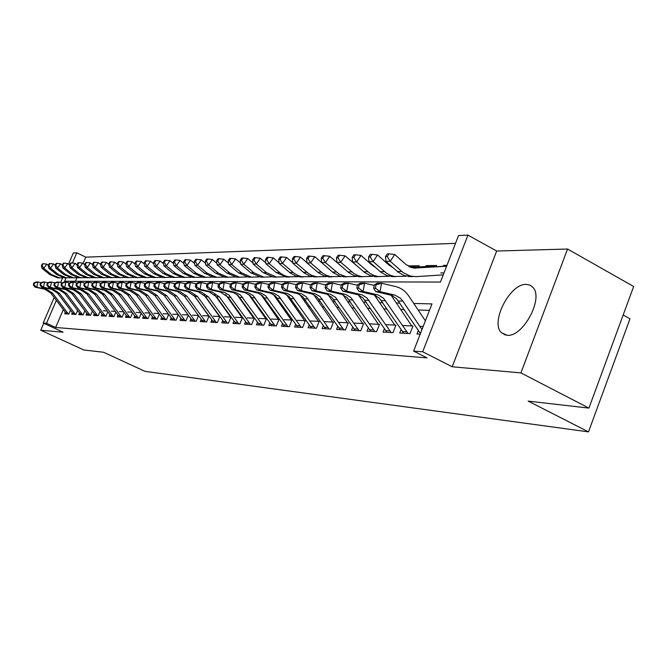 <?xml version="1.0" encoding="UTF-8"?>
<svg xmlns="http://www.w3.org/2000/svg" width="667" height="667" viewBox="0 0 667 667"><rect width="100%" height="100%" fill="white"/><g stroke="black" fill="none" stroke-linecap="round" stroke-linejoin="round"><path stroke-width="1" d="M526.405 284.384C510.047 283.183 489.82 322.595 501.542 332.8L507.095 335.259C522.736 337.519 543.897 298.549 533.008 287.46L530.098 285.168L526.405 284.384M66.016 277.889L64.582 281.232L440.462 282.049L458.546 235.551L467.942 235.126L422.695 351.784L413.607 351.092L431.958 303.902L413.74 303.452M496.673 251.025L452.209 366.783L520.919 372.895L588.928 408.104L633.65 286.502L567.559 249.024L496.673 251.025L467.942 235.126M623.17 315.007L629.99 318.801L588.502 431.874L144.972 371.344L103.585 352.259L83.775 349.975L40.754 330.215L63.115 332.208L43.205 323.011L54.169 297.532M68.534 264.124L73.337 252.951L76.805 252.793L72.403 263.023M455.511 243.347L85.776 257.162L76.805 252.793M520.919 372.895L567.559 249.024M43.747 323.262L40.754 330.215M418.351 330.515L416.983 334.017L420.177 334.2M401.034 329.648L399.716 333.025L410.005 333.617L412.973 325.996L402.668 325.488M384.35 328.814L383.066 332.066L392.988 332.641L395.915 325.154L385.976 324.671M368.251 328.014L367.008 331.149L376.58 331.699L379.473 324.354L369.885 323.879M352.71 327.23L351.509 330.257L360.747 330.79L363.598 323.57L354.344 323.12M337.71 326.471L336.543 329.398L345.464 329.907L348.282 322.82L339.336 322.378M323.203 325.738L322.078 328.564L330.699 329.064L333.475 322.094L324.829 321.669M309.188 325.029L308.087 327.764L316.425 328.247L319.168 321.386L310.805 320.977M295.623 324.337L294.547 326.988L302.618 327.455L305.328 320.71L297.24 320.31M282.491 323.67L281.449 326.238L289.261 326.688L291.938 320.052L284.1 319.668M269.768 323.02L268.759 325.504L276.33 325.946L278.964 319.418L271.386 319.043M257.445 322.386L256.462 324.804L263.798 325.221L266.408 318.801L259.054 318.442M245.498 321.777L244.547 324.12L251.651 324.529L254.227 318.201L247.098 317.851M233.917 321.177L232.983 323.453L239.878 323.854L242.421 317.625L235.509 317.284M222.67 320.602L221.761 322.811L228.456 323.195L230.965 317.058L224.262 316.733M211.756 320.035L210.872 322.186L217.367 322.561L219.818 316.608M201.159 319.485L200.292 321.577L206.603 321.936L208.979 316.166M190.854 318.951L190.012 320.985L196.14 321.336L198.458 315.741M180.84 318.434L180.023 320.41L185.985 320.76L188.236 315.324M171.111 317.926L170.302 319.86L176.105 320.193L178.297 314.916M161.639 317.434L160.855 319.318L166.492 319.635L168.626 314.516M152.418 316.95L151.651 318.784L157.145 319.101L159.221 314.115M143.447 316.483L142.696 318.276L148.041 318.576L150.075 313.732M134.709 316.025L133.975 317.775L139.186 318.067L141.162 313.357M126.205 315.583L125.479 317.284L130.557 317.575L132.483 312.99M117.909 315.141L117.2 316.808L122.144 317.092L124.029 312.623M109.822 314.716L109.13 316.341L113.949 316.625L115.791 312.273M101.934 314.307L101.259 315.891L105.961 316.166L107.754 311.923M94.247 313.899L93.58 315.449L98.166 315.716L99.917 311.589M86.735 313.507L86.093 315.024L90.562 315.283L92.279 311.256M79.415 313.115L78.781 314.599L83.142 314.857L84.817 310.922M72.261 312.74L71.644 314.19L75.905 314.44L77.539 310.605M410.413 266.608L409.079 265.891L419.201 265.741L418.751 266.9M427.43 266.366L426.08 265.641L436.577 265.483L436.11 266.675M85.776 257.162L83.083 263.44M76.947 277.764L75.446 281.257M408.813 266.558L409.079 265.891M425.754 266.466L426.08 265.641M440.754 272.953L444.005 272.928M443.372 266.225L443.705 265.374L446.965 265.324M63.265 309.688L55.644 327.48L427.005 357.887L413.607 351.092M429.448 310.363L418.134 309.997M404.235 309.555L400.667 309.446M387.06 309.013L383.842 308.904M370.502 308.479L367.609 308.387M354.544 307.971L351.951 307.887M339.136 307.479L336.835 307.412M324.262 307.012L322.228 306.945M309.897 306.553L308.104 306.495M295.998 306.111L294.447 306.061M282.566 305.678L281.232 305.636M269.56 305.269L268.434 305.228M256.97 304.861L256.045 304.836M244.772 304.477L244.03 304.452M232.941 304.102L232.374 304.085M65.274 312.364L64.666 313.79L68.834 314.032L70.435 310.288M107.053 310.98L103.418 310.797M115.124 311.372L111.314 311.189M123.403 311.781L119.41 311.581M131.899 312.198L127.714 311.989M140.629 312.623L136.235 312.406M149.583 313.065L144.981 312.84M158.788 313.515L153.96 313.282M168.242 313.982L163.182 313.732M177.964 314.457L172.661 314.199M187.961 314.949L182.399 314.674M198.249 315.458L192.421 315.166M208.838 315.975L202.726 315.674M219.743 316.508L213.34 316.191M423.17 326.497L419.977 326.338M452.209 366.783L422.695 351.784M55.644 327.48L46.523 323.262L43.205 323.011M588.928 408.104L528.156 401.109L588.502 431.874M60.622 282.508L62.64 277.822M56.336 300.425L46.523 323.262M399.892 303.101L396.331 303.01M382.766 302.676L379.556 302.593M366.275 302.259L363.382 302.184M350.358 301.859L347.782 301.801M335.009 301.476L332.708 301.417M320.185 301.109L318.159 301.059M305.87 300.75L304.085 300.7M292.021 300.4L290.478 300.367M278.639 300.067L277.314 300.033M265.683 299.741L264.566 299.716M253.135 299.425L252.209 299.408M240.979 299.124L240.245 299.108M229.198 298.833L228.639 298.816M445.089 266.116L443.705 265.374M66.617 313.907L50.842 293.088L44.881 289.245L35.151 287.185L36.81 287.21L34.009 285.084L34.417 283L33.75 283L33.35 285.084L34.009 285.084M68.359 314.007L52.535 293.13L46.565 289.278L36.81 287.21L37.819 281.991L41.204 282.716M33.75 283L36.16 281.983L37.819 281.991L34.417 283M33.35 285.084L35.151 287.185M48.157 265.216L46.79 264.132L43.722 268.342L51.634 274.654L59.38 277.831L64.015 277.747M42.029 265.408L43.255 263.723L42.588 263.74L41.362 265.424L42.029 265.408L43.722 268.342L42.046 268.384L49.942 274.671L57.662 277.839L59.947 277.889M42.046 268.384L41.362 265.424M43.255 263.723L46.79 264.132M73.628 314.307L57.696 293.247L51.676 289.361L41.846 287.277L43.547 287.294L40.712 285.151L41.121 283.033L40.445 283.033L40.037 285.142L40.712 285.151M75.404 314.407L59.43 293.288L53.402 289.386L43.547 287.294L44.564 282.016L48.032 282.758M40.445 283.033L42.863 282.008L44.564 282.016L41.121 283.033M40.037 285.142L41.846 287.277M80.807 314.716L64.707 293.405L58.638 289.47L48.708 287.36L50.45 287.385L47.574 285.209L47.991 283.075L47.299 283.066L46.882 285.201L47.574 285.209M82.625 314.824L66.492 293.447L60.405 289.503L50.45 287.385L51.476 282.041L55.036 282.8M47.299 283.066L49.733 282.033L51.476 282.041L47.991 283.075M46.882 285.201L48.708 287.36M88.152 315.141L71.903 293.572L65.766 289.586L55.736 287.452L57.512 287.477L54.611 285.276L55.027 283.116L54.319 283.108L53.902 285.268L54.611 285.276M90.02 315.249L73.729 293.613L67.575 289.62L57.512 287.477L58.563 282.066L62.206 282.85M54.319 283.108L56.77 282.058L58.563 282.066L55.027 283.116M53.902 285.268L55.736 287.452M95.689 315.574L79.273 293.738L73.07 289.703L62.931 287.544L64.766 287.569L61.823 285.343L62.239 283.15L61.514 283.15L61.089 285.334L61.823 285.343M97.599 315.683L81.141 293.78L74.921 289.736L64.766 287.569L65.816 282.091L69.56 282.9M61.514 283.15L63.982 282.083L65.816 282.091L62.239 283.15M61.089 285.334L62.931 287.544M62.181 264.991L60.63 263.748L57.504 268.067L55.745 268.101L55.061 265.074L55.761 265.057L57.012 263.332L56.311 263.348L55.061 265.074L53.627 263.94L50.534 268.209L58.521 274.587L66.341 277.805L71.077 277.714M48.816 265.241L50.05 263.532L49.366 263.548L48.132 265.258L48.816 265.241L50.534 268.209L48.816 268.242L56.787 274.604L64.591 277.814L66.892 277.864M48.816 268.242L48.132 265.258M50.05 263.532L53.627 263.94M55.761 265.057L57.504 268.067L65.574 274.521L73.478 277.78L78.314 277.68M55.745 268.101L63.799 274.537L71.677 277.789L74.004 277.839M57.012 263.332L60.63 263.748M69.476 264.891L67.809 263.548L64.649 267.917L72.803 274.454L80.782 277.755L85.726 277.655M62.881 264.874L64.149 263.132L63.423 263.148L62.164 264.891L62.881 264.874L64.649 267.917L62.848 267.959L70.977 274.471L78.939 277.764L81.291 277.814M62.848 267.959L62.164 264.891M64.149 263.132L67.809 263.548M76.963 264.791L75.163 263.34L71.969 267.767L80.207 274.387L88.269 277.73L93.322 277.622M70.177 264.691L71.452 262.915L70.719 262.94L69.443 264.707L70.177 264.691L71.969 267.767L70.118 267.809L78.339 274.404L86.385 277.73L88.753 277.78M70.118 267.809L69.443 264.707M71.452 262.915L75.163 263.34M103.402 316.016L86.818 293.914L80.557 289.828L70.318 287.644L72.194 287.669L69.21 285.409L69.635 283.192L68.884 283.192L68.459 285.401L69.21 285.409M105.361 316.133L88.736 293.955L82.458 289.862L72.194 287.669L73.262 282.116L77.097 282.95M68.884 283.192L71.377 282.116L73.262 282.116L69.635 283.192M68.459 285.401L70.318 287.644M84.626 264.691L82.708 263.132L79.473 267.617L87.802 274.32L95.948 277.697L101.109 277.589M77.655 264.499L78.948 262.706L78.189 262.723L76.897 264.516L77.655 264.499L79.473 267.617L77.58 267.65L85.885 274.337L94.005 277.705L96.407 277.755M77.58 267.65L76.897 264.516M78.948 262.706L82.708 263.132M111.322 316.475L94.564 294.089L88.236 289.953L77.889 287.735L79.807 287.76L76.788 285.476L77.222 283.233L76.455 283.225L76.021 285.476L76.788 285.476M113.332 316.583L96.532 294.13L90.187 289.987L79.807 287.76L80.89 282.149L84.834 283M76.455 283.225L78.964 282.141L80.89 282.149L77.222 283.233M76.021 285.476L77.889 287.735M92.496 264.591L90.437 262.923L87.177 267.459L95.581 274.245L103.81 277.672L109.105 277.555M85.326 264.299L86.635 262.481L85.851 262.506L84.551 264.315L85.326 264.299L87.177 267.459L85.234 267.5L93.622 274.262L101.826 277.68L104.252 277.73M85.234 267.5L84.551 264.315M86.635 262.481L90.437 262.923M119.435 316.933L102.51 294.264L96.115 290.078L85.651 287.836L87.627 287.861L84.559 285.551L85.001 283.275L84.209 283.275L83.775 285.543L84.559 285.551M121.494 317.058L104.519 294.314L98.107 290.112L87.627 287.861L88.711 282.174L92.771 283.05M84.209 283.275L86.743 282.166L88.711 282.174L85.001 283.275M83.775 285.543L85.651 287.836M100.567 264.482L98.366 262.698L95.073 267.3L103.568 274.17L111.881 277.639L117.292 277.514M93.197 264.099L94.514 262.256L93.714 262.281L92.396 264.115L93.197 264.099L95.073 267.3L93.08 267.334L101.551 274.195L109.847 277.647L112.298 277.697M93.08 267.334L92.396 264.115M94.514 262.256L98.366 262.698M127.756 317.417L110.655 294.455L104.194 290.212L93.622 287.944L95.648 287.969L92.538 285.626L92.98 283.317L92.171 283.317L91.729 285.618L92.538 285.626M129.873 317.534L112.723 294.497L106.245 290.245L95.648 287.969L96.748 282.208L100.917 283.108M92.171 283.317L94.722 282.199L96.748 282.208L92.98 283.317M91.729 285.618L93.622 287.944M108.854 264.382L106.503 262.473L103.168 267.133L111.764 274.095L120.168 277.614L125.704 277.48M101.267 263.89L102.601 262.031L101.784 262.056L100.45 263.915L101.267 263.89L103.168 267.133L101.126 267.175L109.696 274.12L118.076 277.614L120.552 277.672M101.126 267.175L100.45 263.915M102.601 262.031L106.503 262.473M136.301 317.909L119.018 294.647L112.481 290.345L101.801 288.044L103.877 288.077L100.725 285.701L101.176 283.367L100.35 283.358L99.9 285.693L100.725 285.701M138.469 318.026L121.144 294.689L114.591 290.387L103.877 288.077L104.994 282.233L109.28 283.167M100.35 283.358L102.91 282.224L104.994 282.233L101.176 283.367M99.9 285.693L101.801 288.044M117.359 264.282L114.857 262.239L111.489 266.958L120.168 274.02L128.664 277.58L134.342 277.447M109.555 263.673L110.905 261.789L110.063 261.814L108.713 263.698L109.555 263.673L111.489 266.958L109.388 267.008L118.051 274.037L126.522 277.589L129.023 277.639M109.388 267.008L108.713 263.698M110.905 261.789L114.857 262.239M145.072 318.409L127.605 294.839L121.002 290.487L110.197 288.152L112.331 288.186L109.138 285.776L109.588 283.408L108.738 283.408L108.287 285.768L109.138 285.776M147.299 318.534L129.782 294.889L123.162 290.52L112.331 288.186L113.457 282.266L117.867 283.225M108.738 283.408L111.322 282.258L113.457 282.266L109.588 283.408M108.287 285.768L110.197 288.152M126.105 264.182L123.437 262.006L120.027 266.783L128.806 273.937L137.394 277.547L143.205 277.405M118.067 263.457L119.426 261.547L118.568 261.572L117.2 263.482L118.067 263.457L120.027 266.783L117.876 266.833L126.622 273.962L135.184 277.555L137.719 277.614M117.876 266.833L117.2 263.482M119.426 261.547L123.437 262.006M154.077 318.926L136.418 295.039L129.748 290.629L118.826 288.269L121.019 288.294L117.776 285.851L118.234 283.458L117.359 283.45L116.9 285.843L117.776 285.851M156.37 319.059L138.661 295.089L131.966 290.67L121.019 288.294L122.161 282.299L126.688 283.283M117.359 283.45L119.96 282.291L122.161 282.299L118.234 283.458M116.9 285.843L118.826 288.269M135.076 264.082L132.249 261.764L128.798 266.608L137.677 273.862L146.356 277.514L152.318 277.364M126.805 263.232L128.181 261.297L127.297 261.322L125.921 263.257L126.805 263.232L128.798 266.608L126.588 266.65L135.434 273.879L144.089 277.522L146.648 277.58M126.588 266.65L125.921 263.257M128.181 261.297L132.249 261.764M163.332 319.46L145.481 295.248L138.728 290.779L127.689 288.377L129.94 288.411L126.655 285.935L127.122 283.5L126.221 283.5L125.755 285.926L126.655 285.935M165.683 319.593L147.782 295.298L141.012 290.812L129.94 288.411L131.099 282.333L135.768 283.35M126.221 283.5L128.839 282.324L131.099 282.333L127.122 283.5M125.755 285.926L127.689 288.377M144.305 263.982L141.304 261.514L137.819 266.425L146.79 273.778L155.561 277.48L161.672 277.33M135.785 263.006L137.177 261.039L136.268 261.064L134.876 263.023L135.785 263.006L137.819 266.425L135.543 266.466L144.489 273.795L153.235 277.489L155.82 277.547M135.543 266.466L134.876 263.023M137.177 261.039L141.304 261.514M172.836 320.002L154.794 295.456L147.966 290.929L136.802 288.503L139.12 288.528L135.785 286.018L136.251 283.55L135.326 283.55L134.859 286.01L135.785 286.018M175.254 320.143L157.162 295.514L150.317 290.962L139.12 288.528L140.287 282.366L145.089 283.417M135.326 283.55L137.961 282.358L140.287 282.366L136.251 283.55M134.859 286.01L136.802 288.503M182.608 320.56L164.365 295.681L157.462 291.079L146.165 288.619L148.549 288.653L145.173 286.11L145.639 283.608L144.689 283.6L144.222 286.101L145.173 286.11M185.093 320.702L166.8 295.731L159.88 291.12L148.549 288.653L149.733 282.399L154.686 283.483M144.689 283.6L147.349 282.391L149.733 282.399L145.639 283.608M144.222 286.101L146.165 288.619M192.663 321.144L174.212 295.906L167.234 291.237L155.811 288.744L158.262 288.778L154.827 286.193L155.303 283.658L154.327 283.65L153.844 286.185L154.827 286.193M195.214 321.286L176.713 295.956L169.718 291.279L158.262 288.778L159.455 282.433L164.566 283.558M154.327 283.65L157.003 282.424L159.455 282.433L155.303 283.658M153.844 286.185L155.811 288.744M203.001 321.736L184.342 296.131L177.289 291.404L165.724 288.869L168.251 288.903L164.766 286.285L165.249 283.708L164.24 283.708L163.757 286.276L164.766 286.285M205.628 321.886L186.927 296.19L179.84 291.446L168.251 288.903L169.468 282.466L174.729 283.633M164.24 283.708L166.933 282.458L169.468 282.466L165.249 283.708M193.855 295.231L208.738 315.966M163.757 286.276L165.724 288.869M213.64 322.344L194.772 296.373L187.635 291.571L175.938 289.003L178.539 289.036L174.996 286.376L175.488 283.767L174.454 283.758L173.962 286.368L174.996 286.376M216.35 322.503L197.432 296.431L190.27 291.621L178.539 289.036L179.773 282.508L185.201 283.708M174.454 283.758L177.164 282.491L179.773 282.508L175.488 283.767M204.035 294.889L219.493 316.5M173.962 286.368L175.938 289.003M224.604 322.97L205.519 296.615L198.291 291.746L186.46 289.136L189.145 289.178L185.543 286.477L186.035 283.825L184.967 283.817L184.476 286.468L185.543 286.477M227.389 323.136L208.254 296.682L201.009 291.796L189.145 289.178L190.387 282.541L195.99 283.792M184.967 283.817L187.702 282.533L190.387 282.541L186.035 283.825M214.641 294.697L230.574 317.042M184.476 286.468L186.46 289.136M235.893 323.62L216.583 296.873L209.271 291.929L197.299 289.278L200.067 289.32L196.406 286.577L196.907 283.884L195.806 283.875L195.306 286.568L196.406 286.577M238.769 323.787L219.401 296.932L212.073 291.971L200.067 289.32L201.326 282.583L207.112 283.875M195.806 283.875L198.558 282.575L201.326 282.583L196.907 283.884M225.629 294.589L241.988 317.6M195.306 286.568L197.299 289.278M247.524 324.287L227.989 297.132L220.594 292.113L208.479 289.428L211.331 289.461L207.612 286.677L208.121 283.942L206.987 283.942L206.47 286.668L207.612 286.677M250.492 324.462L229.148 295.181L224.712 292.505L211.331 289.461L212.606 282.625L218.584 283.967M206.987 283.942L209.746 282.616L212.606 282.625L208.121 283.942M236.993 294.514L253.743 318.176M206.47 286.668L208.479 289.428M259.521 324.979L237.986 295.364L233.517 292.655L220.01 289.57L222.945 289.611L219.168 286.785L219.685 284.009L218.509 284L217.992 286.777L219.168 286.785M262.581 325.154L240.479 294.972L235.876 292.505L222.945 289.611L224.237 282.666L230.423 284.059L229.882 286.885L231.09 286.893L231.616 284.075L230.407 284.067L233.208 282.7L236.243 282.708L242.68 284.159M218.509 284L221.294 282.658L224.237 282.666L219.685 284.009M248.741 294.481L265.875 318.776M217.992 286.777L220.01 289.57M271.894 325.688L250.108 295.606L245.581 292.855L231.899 289.728L234.934 289.77L231.09 286.893M275.054 325.871L253.193 295.664L248.658 292.905L234.934 289.77L236.243 282.708L231.616 284.075M260.88 294.472L278.389 319.385M229.882 286.885L231.899 289.728M284.667 326.421L262.615 295.856L258.037 293.063L244.189 289.887L247.315 289.928L243.405 287.01L243.939 284.142L242.688 284.134L242.154 286.993L243.405 287.01M287.927 326.605L265.808 295.923L261.214 293.113L247.315 289.928L248.649 282.75L255.361 284.275M242.688 284.134L245.506 282.741L248.649 282.75L243.939 284.142M273.428 294.489L291.304 320.018M242.154 286.993L244.189 289.887M297.857 327.18L275.529 296.115L270.894 293.28L256.87 290.045L260.113 290.087L256.128 287.127L256.67 284.209L255.378 284.2L254.836 287.11L256.128 287.127M301.217 327.372L278.831 296.181L274.179 293.33L260.113 290.087L261.456 282.8L268.467 284.392M255.378 284.2L258.212 282.791L261.456 282.8L256.67 284.209M286.41 294.522L304.644 320.677M254.836 287.11L256.87 290.045M311.481 327.964L288.886 296.39L284.192 293.497L269.985 290.22L273.337 290.262L269.285 287.244L269.827 284.284L268.493 284.275L267.951 287.235L269.285 287.244M314.957 328.156L292.288 296.456L287.577 293.555L273.337 290.262L274.696 282.85L282.024 284.517M268.493 284.275L271.344 282.833L274.696 282.85L269.827 284.284M299.833 294.572L318.417 321.352M267.951 287.235L269.985 290.22M325.563 328.764L302.685 296.665L297.932 293.73L283.55 290.395L287.01 290.437L282.883 287.369L283.442 284.35L282.058 284.342L281.507 287.36L282.883 287.369M329.156 328.973L306.211 296.74L301.442 293.788L287.01 290.437L288.394 282.9L296.048 284.651M282.058 284.342L284.926 282.883L288.394 282.9L283.442 284.35M313.723 294.639L332.666 322.053M281.507 287.36L283.55 290.395M340.128 329.606L316.967 296.957L312.148 293.972L297.582 290.57L301.167 290.62L296.965 287.502L297.524 284.434L296.09 284.425L295.531 287.485L296.965 287.502M343.847 329.815L320.077 296.54L315.116 293.813L301.167 290.62L302.568 282.95L310.572 284.792M296.09 284.425L298.974 282.933L302.568 282.95L297.524 284.434M328.106 294.722L347.407 322.778M295.531 287.485L297.582 290.57M355.203 330.473L331.749 297.257L326.872 294.214L312.106 290.762L315.816 290.812L311.539 287.635L312.106 284.509L310.63 284.501L310.055 287.619L311.539 287.635M359.054 330.69L335.526 297.332L330.632 294.28L315.816 290.812L317.242 283L325.621 284.934M310.63 284.501L313.523 282.983L317.242 283L312.106 284.509M343.005 294.822L362.656 323.528M310.055 287.619L312.106 290.762M370.81 331.366L347.057 297.565L342.113 294.472L327.155 290.954L331.007 291.004L326.638 287.769L327.222 284.592L325.688 284.584L325.104 287.76L326.638 287.769M374.796 331.591L350.967 297.64L346.015 294.531L331.007 291.004L332.449 283.058L341.221 285.092M325.688 284.584L328.598 283.041L332.449 283.058L327.222 284.592M358.446 294.931L378.447 324.304M325.104 287.76L327.155 290.954M386.985 332.291L362.923 297.882L357.921 294.731L342.763 291.154L346.748 291.212L342.304 287.911L342.888 284.676L341.296 284.667L340.712 287.902L342.304 287.911M391.12 332.533L366.983 297.966L361.956 294.797L346.748 291.212L348.216 283.116L357.395 285.251M341.296 284.667L344.222 283.1L348.216 283.116L342.888 284.676M374.454 295.064L394.814 325.104M340.712 287.902L342.763 291.154M403.752 333.258L379.381 298.216L374.304 295.006L358.946 291.362L363.081 291.421L358.546 288.061L359.138 284.767L357.487 284.759L356.895 288.044L358.546 288.061M408.037 333.5L383.592 298.299L378.497 295.081L363.081 291.421L364.574 283.175L374.195 285.426M357.487 284.759L360.422 283.158L364.574 283.175L359.138 284.767M391.07 295.206L411.789 325.938M356.895 288.044L358.946 291.362M420.443 333.508L396.456 298.558L391.312 295.289L375.746 291.579L380.04 291.637L375.413 288.219L376.013 284.859L374.295 284.851L373.695 288.202L375.413 288.219M421.986 329.548L402.868 301.117L400.25 298.107L394.956 295.131L380.04 291.637L381.549 283.233L395.723 286.568C401.009 287.894 405.319 290.995 408.654 295.856L425.379 320.81M374.295 284.851L377.247 283.217L381.549 283.233L376.013 284.859M373.695 288.202L375.746 291.579M153.794 263.882L150.609 261.256L147.082 266.233L156.153 273.687L165.024 277.447L171.302 277.28M145.022 262.765L146.432 260.772L145.489 260.805L144.08 262.79L145.022 262.765L147.082 266.233L144.739 266.283L153.785 273.712L162.64 277.455L165.249 277.514M144.739 266.283L144.08 262.79M146.432 260.772L150.609 261.256M163.557 263.782L160.18 260.989L156.612 266.041L165.783 273.603L174.762 277.414L181.199 277.239M154.511 262.523L155.936 260.505L154.977 260.53L153.552 262.548L154.511 262.523L156.612 266.041L154.202 266.091L163.348 273.62L172.303 277.422L174.946 277.48M154.202 266.091L153.552 262.548M155.936 260.505L160.18 260.989M173.603 263.682L170.027 260.714L166.416 265.841L175.696 273.512L184.767 277.372L191.379 277.197M164.282 262.273L165.724 260.222L164.732 260.255L163.29 262.298L164.282 262.273L166.416 265.841L163.94 265.891L173.187 273.528L182.241 277.38L184.917 277.439M163.94 265.891L163.29 262.298M165.724 260.222L170.027 260.714M183.942 263.582L180.157 260.43L176.505 265.633L185.893 273.412L195.072 277.339L201.859 277.147M174.337 262.014L175.796 259.938L174.771 259.963L173.312 262.039L174.337 262.014L176.505 265.633L173.954 265.683L183.317 273.437L192.471 277.347L195.173 277.405M173.954 265.683L173.312 262.039M175.796 259.938L180.157 260.43M194.597 263.49L190.587 260.147L186.893 265.424L196.39 273.32L205.678 277.297L212.656 277.105M184.684 261.747L186.16 259.638L185.109 259.671L183.633 261.772L184.684 261.747L186.893 265.424L184.267 265.474L193.738 273.345L202.993 277.305L205.728 277.372M184.267 265.474L183.633 261.772M186.16 259.638L190.587 260.147M205.569 263.39L201.334 259.847L197.599 265.199L207.204 273.22L216.6 277.255L223.77 277.055M195.348 261.472L196.84 259.338L195.756 259.363L194.264 261.506L195.348 261.472L197.599 265.199L194.889 265.258L204.469 273.245L213.84 277.272L216.6 277.33M194.889 265.258L194.264 261.506M196.84 259.338L201.334 259.847M216.883 263.298L212.406 259.538L208.629 264.974L218.342 273.111L227.847 277.214L235.234 276.997M206.328 261.189L207.846 259.021L206.728 259.054L205.219 261.222L206.328 261.189L208.629 264.974L205.836 265.032L215.524 273.145L225.004 277.23L227.806 277.289M205.836 265.032L205.219 261.222M207.846 259.021L212.406 259.538M228.548 263.207L223.829 259.221L219.993 264.741L229.832 273.011L239.453 277.172L247.048 276.947M217.659 260.905L219.193 258.696L218.042 258.729L216.508 260.93L217.659 260.905L219.993 264.741L217.117 264.799L226.93 273.036L236.518 277.189L239.353 277.247M217.117 264.799L216.508 260.93M219.193 258.696L223.829 259.221M240.587 263.115L235.601 258.896L231.724 264.507L241.679 272.903L251.417 277.13L259.238 276.888M229.34 260.605L230.899 258.362L229.706 258.396L228.156 260.63L229.34 260.605L231.724 264.507L228.756 264.566L238.686 272.928L248.391 277.138L251.259 277.205M228.756 264.566L228.156 260.63M230.899 258.362L235.601 258.896M253.018 263.031L247.757 258.563L243.83 264.257L253.902 272.786L263.757 277.088L271.828 276.83M241.404 260.288L242.971 258.012L241.746 258.054L240.178 260.322L241.404 260.288L243.83 264.257L240.77 264.324L250.809 272.82L260.639 277.097L263.54 277.164M240.77 264.324L240.178 260.322M242.971 258.012L247.757 258.563M265.85 262.948L260.305 258.212L256.328 263.999L266.525 272.67L276.505 277.038L284.817 276.772M253.852 259.972L255.444 257.662L254.177 257.695L252.585 260.005L253.852 259.972L256.328 263.999L253.168 264.065L263.332 272.703L273.278 277.055L276.213 277.122M253.168 264.065L252.585 260.005M255.444 257.662L260.305 258.212M279.114 262.865L273.27 257.854L269.235 263.74L280.857 273.562L284.342 275.563L288.111 276.755L298.241 276.713M266.708 259.646L268.326 257.287L267.017 257.329L265.408 259.68L266.708 259.646L269.235 263.74L265.966 263.807L276.263 272.578L286.335 277.005L289.303 277.072M265.966 263.807L265.408 259.68M268.326 257.287L273.27 257.854M292.83 262.79L286.66 257.479L282.583 263.465L294.347 273.453L297.882 275.488L301.692 276.705L312.123 276.647M280.007 259.305L281.632 256.912L280.282 256.945L278.656 259.338L280.007 259.305L282.583 263.465L279.206 263.532L290.27 272.986L295.948 276.096L302.835 277.022M279.206 263.532L278.656 259.338M281.632 256.912L286.66 257.479M307.02 262.715L300.517 257.095L296.381 263.182L308.296 273.345L311.873 275.413L316.533 276.788L326.471 276.58M293.747 258.946L295.406 256.52L294.005 256.553L292.354 258.988L293.747 258.946L296.381 263.182L292.888 263.257L304.094 272.87L309.847 276.03L316.817 276.972M292.888 263.257L292.354 258.988M295.406 256.52L300.517 257.095M321.702 262.648L314.857 256.703L310.664 262.89L322.728 273.228L326.355 275.338L330.265 276.588L341.329 276.513M307.971 258.579L309.655 256.111L308.204 256.153L306.528 258.621L307.971 258.579L310.664 262.89L307.045 262.965L318.401 272.745L324.22 275.963L331.282 276.922M307.045 262.965L306.528 258.621M309.655 256.111L314.857 256.703M342.204 266.992L329.698 256.286L325.454 262.59L339.094 274.07L346.123 276.672L356.712 276.438M322.703 258.204L324.404 255.686L322.903 255.728L321.202 258.246L322.703 258.204L325.454 262.59L321.702 262.665L333.2 272.62L339.895 276.146L346.256 276.872M321.702 262.665L321.202 258.246M324.404 255.686L329.698 256.286M358.588 267.25L345.072 255.861L340.77 262.273L353.869 273.495L357.654 275.504L361.714 276.613L372.653 276.363M337.961 257.812L339.686 255.253L338.127 255.294L336.41 257.854L337.961 257.812L340.77 262.273L336.893 262.356L348.533 272.486L354.51 275.821L361.756 276.813M392.204 266.942L391.779 266.975M336.893 262.356L336.41 257.854M339.686 255.253L345.072 255.861M375.388 267.367L372.136 265.224L361.014 255.419L356.653 261.948L369.918 273.378L373.762 275.421L377.872 276.555L389.186 276.28M353.777 257.404L355.528 254.794L353.91 254.844L352.168 257.445L353.777 257.404L356.653 261.948L352.626 262.031L364.424 272.353L370.485 275.746L377.822 276.755M411.514 266.575L409.063 266.692M418.109 266.942L409.413 266.867M352.626 262.031L352.168 257.445M355.528 254.794L361.014 255.419M504.36 334.684L504.202 334.209M392.73 267.409L388.819 264.949L377.555 254.961L373.128 261.614L386.568 273.253L390.462 275.338L394.631 276.488L406.336 276.196M370.185 256.987L371.961 254.327L370.285 254.377L368.517 257.028L370.185 256.987L373.128 261.614L368.951 261.697L380.907 272.211L387.043 275.663L394.48 276.697M428.614 266.333L410.672 267.4M435.434 266.717L432.191 266.275L411.197 267.575M368.951 261.697L368.517 257.028M371.961 254.327L377.555 254.961M446.607 266.241L413.732 268.101L406.136 264.666L394.722 254.486L390.237 261.264L403.11 272.595L410.313 276.071L416.191 276.622L443.247 274.871M387.219 256.545L389.011 253.844L387.277 253.894L385.484 256.595L387.219 256.545L390.237 261.264L385.893 261.356L398.016 272.061L404.227 275.579L411.764 276.638M446.348 266.075L413.465 268.076M385.893 261.356L385.484 256.595M389.011 253.844L394.722 254.486M50.842 293.088L52.535 293.13M44.881 289.245L46.565 289.278M65.616 312.815L67.35 312.915M51.634 274.654L49.942 274.671M57.696 293.247L59.43 293.288M51.676 289.361L53.402 289.386M72.611 313.207L74.387 313.307M64.707 293.405L66.492 293.447M58.638 289.47L60.405 289.503M79.782 313.607L81.599 313.707M71.903 293.572L73.729 293.613M65.766 289.586L67.575 289.62M87.119 314.015L88.986 314.115M79.273 293.738L81.141 293.78M73.07 289.703L74.921 289.736M94.639 314.432L96.548 314.541M58.521 274.587L56.787 274.604M65.574 274.521L63.799 274.537M72.803 274.454L70.977 274.471M80.207 274.387L78.339 274.404M86.818 293.914L88.736 293.955M80.557 289.828L82.458 289.862M102.351 314.866L104.302 314.974M87.802 274.32L85.885 274.337M94.564 294.089L96.532 294.13M88.236 289.953L90.187 289.987M110.255 315.299L112.256 315.416M95.581 274.245L93.622 274.262M102.51 294.264L104.519 294.314M96.115 290.078L98.107 290.112M118.359 315.749L120.41 315.866M103.568 274.17L101.551 274.195M110.655 294.455L112.723 294.497M104.194 290.212L106.245 290.245M126.672 316.216L128.781 316.333M111.764 274.095L109.696 274.12M119.018 294.647L121.144 294.689M112.481 290.345L114.591 290.387M135.201 316.692L137.369 316.808M120.168 274.02L118.051 274.037M127.605 294.839L129.782 294.889M121.002 290.487L123.162 290.52M143.955 317.175L146.181 317.3M128.806 273.937L126.622 273.962M136.418 295.039L138.661 295.089M129.748 290.629L131.966 290.67M152.951 317.675L155.236 317.809M137.677 273.862L135.434 273.879M145.481 295.248L147.782 295.298M138.728 290.779L141.012 290.812M162.189 318.192L164.541 318.326M146.79 273.778L144.489 273.795M154.794 295.456L157.162 295.514M147.966 290.929L150.317 290.962M171.686 318.718L174.104 318.851M164.365 295.681L166.8 295.731M157.462 291.079L159.88 291.12M181.449 319.268L183.925 319.401M174.212 295.906L176.713 295.956M167.234 291.237L169.718 291.279M191.487 319.827L194.039 319.968M184.342 296.131L186.927 296.19M177.289 291.404L179.84 291.446M201.809 320.393L204.444 320.544M194.772 296.373L197.432 296.431M187.635 291.571L190.27 291.621M212.44 320.985L215.149 321.135M205.519 296.615L208.254 296.682M198.291 291.746L201.009 291.796M223.387 321.594L226.171 321.752M216.583 296.873L219.401 296.932M209.271 291.929L212.073 291.971M234.659 322.228L237.535 322.386M227.989 297.132L230.899 297.199M220.594 292.113L223.478 292.154M246.281 322.87L249.241 323.036M239.761 297.399L242.755 297.465M232.274 292.304L235.251 292.346M258.262 323.537L261.314 323.712M251.901 297.674L254.994 297.749M244.322 292.496L247.39 292.546M270.619 324.229L273.77 324.404M264.424 297.957L267.625 298.032M256.753 292.705L259.93 292.755M283.375 324.937L286.635 325.121M277.372 298.257L280.674 298.332M269.601 292.913L272.878 292.963M296.548 325.671L299.908 325.855M290.745 298.558L294.155 298.641M282.875 293.13L286.268 293.18M310.155 326.43L313.632 326.622M304.569 298.874L308.096 298.958M296.607 293.347L300.108 293.405M324.229 327.214L327.814 327.414M318.876 299.2L322.528 299.283M310.805 293.58L314.432 293.638M338.778 328.022L342.488 328.231M333.675 299.541L337.46 299.625M325.513 293.822L329.265 293.88M353.835 328.856L357.679 329.073M349.016 299.892L352.935 299.975M340.737 294.072L344.631 294.13M369.426 329.723L373.412 329.948M364.907 300.25L368.968 300.342M356.52 294.33L360.555 294.389M385.576 330.624L389.711 330.857M381.382 300.625L385.601 300.725M372.886 294.597L377.08 294.664M402.326 331.557L406.612 331.799M398.491 301.017L402.868 301.117M389.878 294.872L394.23 294.939M419.701 332.525L420.802 332.583M156.153 273.687L153.785 273.712M165.783 273.603L163.348 273.62M175.696 273.512L173.187 273.528M185.893 273.412L183.317 273.437M196.39 273.32L193.738 273.345M207.204 273.22L204.469 273.245M218.342 273.111L215.524 273.145M229.832 273.011L226.93 273.036M241.679 272.903L238.686 272.928M253.902 272.786L250.809 272.82M266.525 272.67L263.332 272.703M279.565 272.553L276.263 272.578M293.038 272.428L289.628 272.461M306.97 272.303L303.443 272.328M321.394 272.169L317.742 272.203M336.318 272.028L332.533 272.061M351.776 271.886L347.857 271.919M367.809 271.736L363.74 271.777M414.949 266.525L410.73 266.583M384.434 271.586L380.215 271.627M432.191 266.275L427.822 266.341M415.799 268.142L414.566 268.159M401.684 271.427L397.307 271.469M446.673 266.075L445.548 266.091M501.542 332.8L505.936 335.126M59.38 277.831L57.662 277.839M66.341 277.805L64.591 277.814M73.478 277.78L71.677 277.789M80.782 277.755L78.939 277.764M88.269 277.73L86.385 277.73M95.948 277.697L94.005 277.705M103.81 277.672L101.826 277.68M111.881 277.639L109.847 277.647M120.168 277.614L118.076 277.614M128.664 277.58L126.522 277.589M137.394 277.547L135.184 277.555M146.356 277.514L144.089 277.522M155.561 277.48L153.235 277.489M165.024 277.447L162.64 277.455M174.762 277.414L172.303 277.422M184.767 277.372L182.241 277.38M195.072 277.339L192.471 277.347M205.678 277.297L202.993 277.305M216.6 277.255L213.84 277.272M227.847 277.214L225.004 277.23M239.453 277.172L236.518 277.189M251.417 277.13L248.391 277.138M263.757 277.088L260.639 277.097M276.505 277.038L273.278 277.055M289.661 276.988L286.335 277.005M303.268 276.938L299.825 276.955M317.325 276.888L313.765 276.905M331.874 276.838L328.197 276.855M346.94 276.78L343.121 276.797M362.54 276.73L358.588 276.738M378.706 276.663L374.612 276.68M395.481 276.605L391.229 276.622M412.881 276.547L408.471 276.555"/></g></svg>
